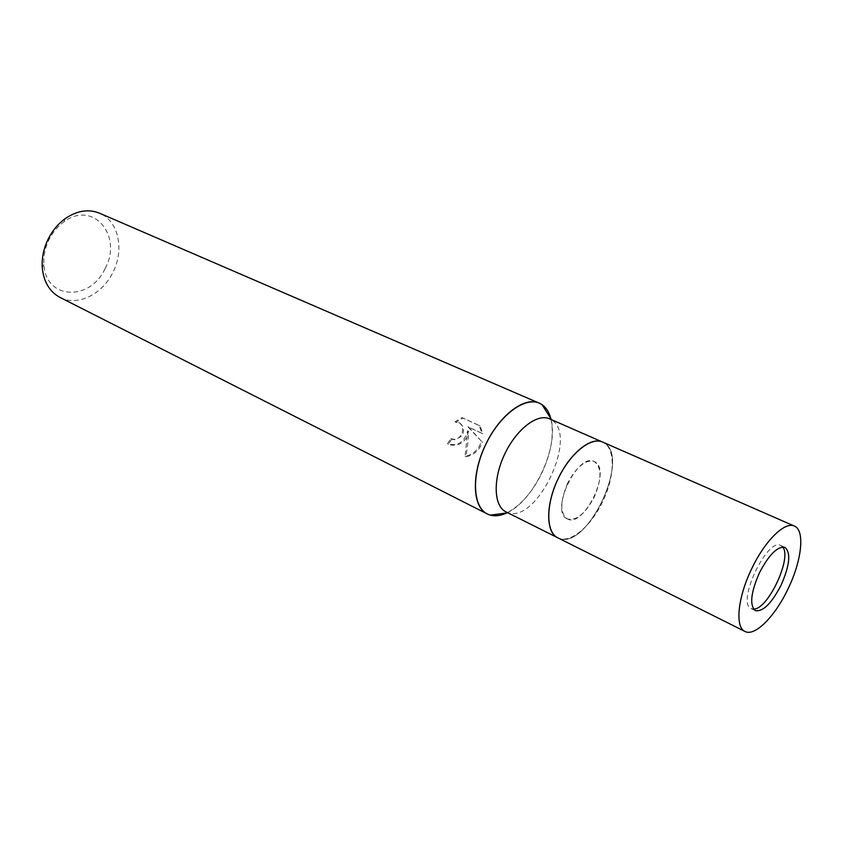 <?xml version="1.0" encoding="UTF-8"?>
<svg xmlns="http://www.w3.org/2000/svg" width="843" height="843" viewBox="0 0 843 843"><rect width="100%" height="100%" fill="white"/><g stroke="black" fill="none" stroke-linecap="round" stroke-linejoin="round"><path stroke-width="0.63" stroke-dasharray="4.21 3.16" d="M567.286 518.888L567.318 518.909C583.799 528.403 611.881 470.341 594.947 461.859L594.241 461.5C577.624 452.038 549.425 512.059 567.286 518.888M782.652 547.002L780.797 545.505C767.151 537.16 736.097 603.293 751.197 608.572L753.558 609.057M558.045 537.929L559.204 538.392C587.413 550.194 631.091 457.349 604.157 442.881L602.619 442.069C615.675 447.243 615.2 476.411 602.482 501.954C590.711 526.854 569.636 544.23 557.739 537.781L559.215 538.392C587.413 550.194 631.091 457.349 604.157 442.881L604.031 442.807C592.755 435.504 571.038 451.848 558.393 478.202C545.579 504.472 545.779 532.628 558.055 537.929M505.937 511.859L508.213 512.744C537.37 523.24 578.414 435.705 551.691 420.004L549.552 418.823M506.664 512.955C533.735 501.364 559.267 446.906 550.858 418.676C554.336 434.588 551.238 452.912 541.564 473.64C531.901 492.86 520.268 505.969 506.664 512.955M450.72 438.676L454.293 439.319C462.133 439.245 465.715 426.695 459.245 422.838L454.957 421.816L461.996 417.57L479.151 425.452L481.89 433.249L467.907 426.779L481.479 441.279C478.824 449.445 473.366 454.461 465.083 456.326L467.623 430.847C464.504 442.259 457.823 446.548 447.57 443.724L450.72 438.676L451.648 439.161L448.518 444.219C455.209 446.779 461.121 444.798 466.263 438.265L468.529 431.342L468.318 439.224L466.042 456.822C472.775 455.378 477.802 451.521 481.132 445.241L482.375 441.753M60.022 297.431C77.472 306.736 102.446 294.376 112.941 272.257C124.616 249.718 118.547 220.898 99.516 213.184M481.479 441.279L468.834 427.285L482.807 433.755L480.099 425.968L462.944 418.096L455.884 422.322L460.183 423.344C464.093 426.8 464.588 431.058 461.679 436.105L455.22 439.804L451.648 439.161M105.143 268.422C123.099 235.987 93.183 199.686 63.889 221.899C57.693 226.377 52.74 232.289 49.031 239.623C45.069 247.779 43.372 256.061 43.931 264.47C45.533 300.14 90.623 301.415 105.143 268.422M479.151 425.452L480.099 425.968M461.996 417.57L462.944 418.096M454.957 421.816L455.884 422.311M447.57 443.724L448.518 444.219M467.623 430.847L468.529 431.342M481.89 433.249L482.807 433.755M467.907 426.779L468.834 427.285M465.083 456.326L466.042 456.822M567.687 483.071C560.005 501.206 559.878 513.155 567.318 518.909C576.243 521.111 585.158 513.945 594.083 497.402C601.828 479.298 601.881 467.328 594.241 461.5C585.516 459.393 576.675 466.59 567.687 483.071M751.229 608.593L755.36 610.606M63.889 221.899L65.448 218.463M460.183 423.344L459.256 422.838M43.931 264.47L42.287 267.863M780.797 545.505L784.991 547.392"/><path stroke-width="1.26" d="M753.558 609.057C767.783 610.026 792.494 557.318 782.652 547.002M539.309 403.186C544.936 405.736 548.793 410.899 550.858 418.676C549.183 412.322 546.264 407.685 542.123 404.745L541.48 404.324C527.37 394.956 500.879 413.133 486.063 443.839C471.016 474.43 472.459 507.739 487.992 514.283L490.363 515.147C495.273 516.453 500.7 515.726 506.664 512.955C499.362 516.327 492.923 516.675 487.359 513.988L60.022 297.431C49.653 291.826 43.741 281.973 42.287 267.863C41.623 258.116 43.594 248.506 48.199 239.033C52.508 230.508 58.251 223.648 65.448 218.463C77.219 210.56 88.578 208.801 99.516 213.184L539.309 403.186C524.999 396.168 499.91 414.703 486.063 443.839C471.047 473.84 472.196 507.286 487.359 513.988M794.38 526.074L549.552 418.823C537.307 413.112 516.179 429.403 504.536 454.461C492.723 479.435 493.713 506.095 505.937 511.859L557.739 537.781C545.958 532.249 545.653 505.157 557.813 479.435C569.805 453.629 590.827 436.548 602.619 442.069C591.217 436.368 570.416 452.87 558.466 478.065C545.547 504.009 545.579 532.523 557.739 537.781L744.97 631.46C754.791 636.897 775.054 616.381 787.942 589.067C801.725 560.964 805.255 530.258 794.38 526.074C785.023 521.174 764.97 540.69 751.798 568.53C737.699 597.276 734.79 627.297 744.97 631.46M759.406 572.861C750.755 592.777 749.406 605.358 755.36 610.606C762.968 611.955 771.535 603.472 781.082 585.168C789.754 565.358 791.061 552.766 784.991 547.392C777.573 546.064 769.037 554.546 759.406 572.861M551.48 419.666L542.123 404.745M507.813 512.797L490.363 515.147"/></g></svg>

